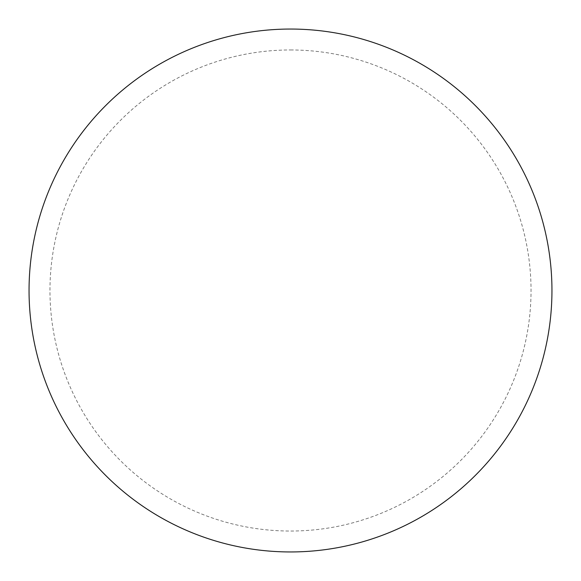 <?xml version="1.0" encoding="UTF-8"?>
<svg xmlns="http://www.w3.org/2000/svg" width="581" height="581" viewBox="0 0 581 581"><rect width="100%" height="100%" fill="white"/><g stroke="black" fill="none" stroke-linecap="round" stroke-linejoin="round"><path stroke-width="0.44" stroke-dasharray="2.9 2.18" d="M290.5 29.05A261.45 261.45 0 0 1 551.95 290.5A261.45 261.45 0 0 1 290.5 551.95A261.45 261.45 0 0 1 29.05 290.5A261.45 261.45 0 0 1 290.5 29.05A261.45 261.45 0 0 1 551.95 290.5A261.45 261.45 0 0 1 290.5 551.95M29.05 290.5A261.45 261.45 0 0 0 290.5 551.95A261.45 261.45 0 0 0 551.95 290.5A261.45 261.45 0 0 0 290.5 29.05A261.45 261.45 0 0 0 29.05 290.5M290.5 49.966A240.534 240.534 0 0 1 531.034 290.5A240.534 240.534 0 0 1 290.5 531.034A240.534 240.534 0 0 1 49.966 290.5A240.534 240.534 0 0 1 290.5 49.966"/><path stroke-width="0.87" d="M290.5 29.05A261.45 261.45 0 0 1 551.95 290.5A261.45 261.45 0 0 1 290.5 551.95A261.45 261.45 0 0 1 29.05 290.5A261.45 261.45 0 0 1 290.5 29.05M29.05 290.5A261.45 261.45 0 0 0 290.5 551.95A261.45 261.45 0 0 0 551.95 290.5A261.45 261.45 0 0 0 290.5 29.05A261.45 261.45 0 0 0 29.05 290.5"/></g></svg>
